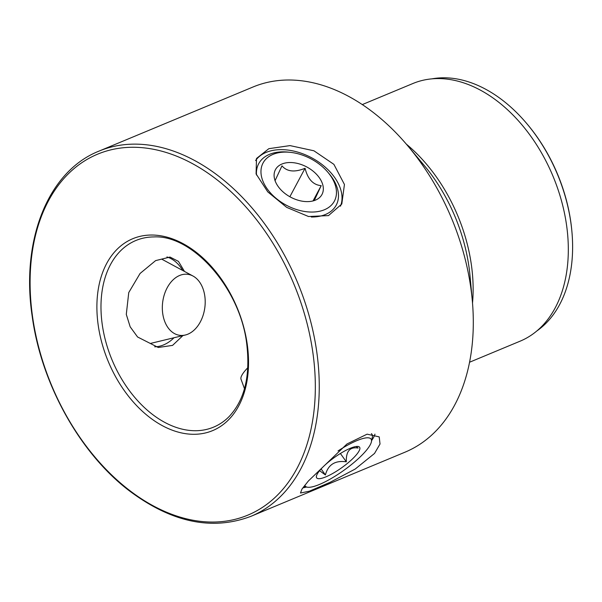 <?xml version="1.0" encoding="UTF-8"?>
<svg xmlns="http://www.w3.org/2000/svg" width="602" height="602" viewBox="0 0 602 602"><rect width="100%" height="100%" fill="white"/><g stroke="black" fill="none" stroke-linecap="round" stroke-linejoin="round"><path stroke-width="0.9" d="M319.564 470.696L325.411 474.94C328.143 464.609 335.111 460.237 346.316 461.809C345.977 451.289 349.897 446.707 358.07 448.054L356.151 446.496M316.411 476.197A26.368 6.298 144.5 0 0 316.359 476.98A26.368 6.298 144.5 0 0 337.639 470.493A26.368 6.298 144.5 0 0 359.861 448.904A26.368 6.298 144.5 0 0 358.867 446.669A26.368 6.298 144.5 0 0 335.532 456.685A26.368 6.298 144.5 0 0 316.411 476.197M304.845 485.25A40.432 9.655 144.5 0 0 307.599 487.236A40.432 9.655 144.5 0 0 335.743 475.776A40.432 9.655 144.5 0 0 371.426 441.733A40.432 9.655 144.5 0 0 340.529 449.333A40.432 9.655 144.5 0 0 338.046 450.921M247.836 367.709A30.762 7.344 144.5 0 0 241.011 379.192L244.48 388.704M371.381 433.688A43.954 10.49 -35.5 0 1 371.938 434.26A43.954 10.49 -35.5 0 1 372.337 437.142L371.426 441.733M340.393 453.494L346.316 461.809M321.114 468.913L325.411 474.94M314.221 200.601L321.19 185.657C313.138 184.934 307.757 179.14 305.063 168.282C294.694 172.526 286.996 171.713 281.969 165.851L275.001 180.796M291.473 197.599A26.368 17.119 28.1 0 0 314.981 200.315A26.368 17.119 28.1 0 0 322.785 184.852A26.368 17.119 28.1 0 0 305.951 166.543A26.368 17.119 28.1 0 0 274.497 178.704A26.368 17.119 28.1 0 0 291.473 197.599M262.63 163.849A40.432 26.247 28.1 0 0 287.613 205.884A40.432 26.247 28.1 0 0 334.795 200.285A40.432 26.247 28.1 0 0 327.857 172.232A40.432 26.247 28.1 0 0 290.676 152.381A40.432 26.247 28.1 0 0 262.63 163.849M327.857 172.232L329.128 173.737A43.954 28.535 -151.9 0 1 336.676 204.228A43.954 28.535 -151.9 0 1 336.225 205.131A43.954 28.535 -151.9 0 1 311.302 217.013M256.497 175.016A43.954 28.535 -151.9 0 1 258.235 164.624A43.954 28.535 -151.9 0 1 258.687 163.729A43.954 28.535 -151.9 0 1 288.719 152.163L290.676 152.381M290.247 196.952L289.585 196.583M289.931 196.613L305.063 168.282M313.032 200.933L321.19 185.657M176.815 334.622A30.762 21.251 -82.6 0 1 163.481 297.734A30.762 21.251 -82.6 0 1 190.714 275.024A30.762 21.251 -82.6 0 1 192.986 276.025A30.762 21.251 -82.6 0 1 204.838 307.554A30.762 21.251 -82.6 0 1 185.326 335.013A30.762 21.251 -82.6 0 1 176.815 334.622M470.847 288.012A197.78 132.854 67.4 0 1 472.277 300.285A197.78 132.854 67.4 0 1 405.026 452.177L250.981 516.305A197.78 132.854 67.4 0 0 316.802 352.147A197.78 132.854 67.4 0 0 98.946 151.14L252.998 87.004A197.78 132.854 67.4 0 1 408.164 146.301A197.78 132.854 67.4 0 1 470.847 288.012M431.905 78.854A138.001 92.7 67.4 0 1 527.164 124.057A138.001 92.7 67.4 0 1 570.907 222.943A138.001 92.7 67.4 0 1 571.9 231.499A138.001 92.7 67.4 0 1 536.856 330.95M571.9 231.499L571.817 230.634A136.029 91.369 -112.6 0 0 570.839 222.191A136.029 91.369 -112.6 0 0 527.728 124.727L527.164 124.057M469.56 362.231L520.151 341.161A139.544 93.731 -112.6 0 0 566.587 225.336A139.544 93.731 -112.6 0 0 412.882 83.52L362.291 104.582M228.775 416.923A101.083 67.898 67.4 0 1 213.575 427.142A101.083 67.898 67.4 0 1 188.275 430.264A101.083 67.898 67.4 0 1 102.235 324.41A101.083 67.898 67.4 0 1 135.871 240.499A101.083 67.898 67.4 0 1 153.834 236.925C192.55 234.682 240.318 288.343 246.73 343.892C250.545 376.017 244.562 400.353 228.775 416.923M340.491 206.193A48.348 31.387 28.1 0 0 329.949 171.72A48.348 31.387 28.1 0 0 255.594 160.531M267.762 191.88L256.083 173.888L256.505 158.476L268.838 148.686L290.006 145.601L313.913 150.786L333.892 164.354L344.442 184.483L341.801 204.018L328.489 215.599L308.525 216.517L286.695 207.381L267.762 191.88M371.682 440.461A48.348 11.543 144.5 0 0 374.956 434.125M308.39 480.975L346.963 443.983L367.107 434.162L379.215 436.894L380.02 444.005L374.519 453.449L355.218 469.033L330.137 482.292L309.353 491.194L300.481 493.023L301.948 489.125L308.39 480.975M154.669 346.805A45.601 31.492 97.4 0 0 173.986 337.752M312.905 352.87A195.484 131.311 -112.6 0 0 146.497 148.152A195.484 131.311 -112.6 0 0 32.523 316.456A195.484 131.311 -112.6 0 0 198.923 521.166A195.484 131.311 -112.6 0 0 312.905 352.87M247.249 344.344A103.935 69.817 -112.6 0 0 158.777 235.502A103.935 69.817 -112.6 0 0 98.179 324.982A103.935 69.817 -112.6 0 0 186.65 433.824A103.935 69.817 -112.6 0 0 247.249 344.344M182.88 335.607L172.578 345.382L158.273 347.489L137.572 336.985L130.175 326.826L126.292 314.387L128.753 292.564L140.07 273.466L155.609 260.621L170.02 257.054L178.463 261.396L184.49 271.442M182.722 270.486A45.601 31.492 97.4 0 0 166.927 256.964M302.836 487.861A48.348 11.543 144.5 0 0 306.313 487.063M408.164 146.301L423.951 165.144A142.117 95.462 67.4 0 1 468.996 266.979A142.117 95.462 67.4 0 1 470.019 275.799L472.277 300.285M406.335 144.134A139.544 93.731 67.4 0 1 471.396 264.97A139.544 93.731 67.4 0 1 472.517 303.107M307.599 487.236L303.709 486.702M371.532 433.688L371.938 434.26M192.986 276.025L161.652 259.108M185.326 335.013L150.711 343.373M98.946 151.14C48.077 171.284 20.754 240.153 32.169 316.118C41.124 383.015 79.163 452.027 128.023 489.81C170.757 522.318 211.738 531.152 250.981 516.305"/></g></svg>
